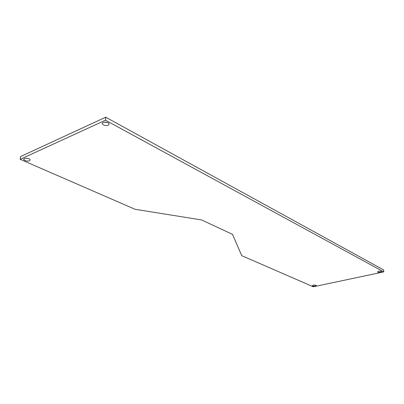 <?xml version="1.0" encoding="UTF-8"?>
<svg xmlns="http://www.w3.org/2000/svg" width="404" height="404" viewBox="0 0 404 404"><rect width="100%" height="100%" fill="white"/><g stroke="black" fill="none" stroke-linecap="round" stroke-linejoin="round"><path stroke-width="0.61" d="M315.292 286.052L316.221 285.492C314.736 284.855 313.443 284.936 312.343 285.724C312.777 286.163 313.756 286.274 315.292 286.052M380.528 272.235L381.689 271.554C380.108 270.882 378.72 271.003 377.518 271.912C377.917 272.372 378.922 272.478 380.528 272.235M108.312 125.245L109.181 123.851C108.575 121.619 101.414 121.67 102.374 123.897C103.651 125.482 105.631 125.932 108.312 125.245M104.171 122.225L107.605 122.569M29.517 160.817L30.118 159.812C29.563 157.994 22.912 157.732 23.791 159.565C25.119 160.964 27.028 161.383 29.517 160.817M20.2 159.322L105.489 120.19L105.712 117.205L383.623 269.933L383.8 271.887L313.307 286.795L241.723 255.661L232.497 234.33L201.606 219.948L135.093 209.292L20.2 159.322L20.538 156.57L105.712 117.205M105.489 120.19L383.8 271.887M102.374 123.897L102.429 123.169M23.791 159.565L23.866 158.954"/></g></svg>
